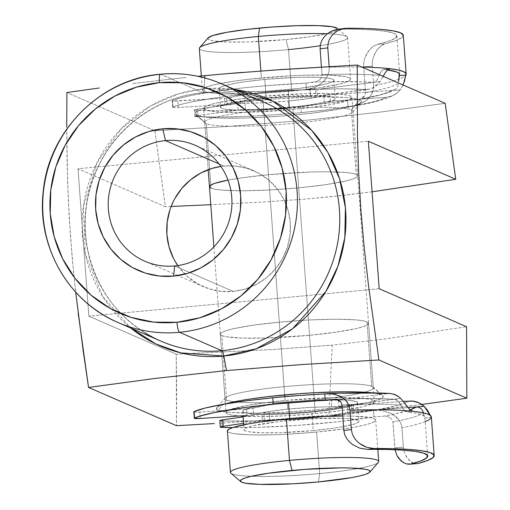 <?xml version="1.0" encoding="UTF-8"?>
<svg xmlns="http://www.w3.org/2000/svg" width="510" height="510" viewBox="0 0 510 510"><rect width="100%" height="100%" fill="white"/><g stroke="black" fill="none" stroke-linecap="round" stroke-linejoin="round"><path stroke-width="0.38" stroke-dasharray="2.55 1.91" d="M204.223 88.766A9.295 1.81 -95.4 0 1 203.133 92.692A9.295 1.81 84.6 0 0 204.223 88.766A134.742 131.389 113.5 0 1 234.549 89.454L204.223 88.766L204.733 77.953L204.223 88.766L178.819 93.738L150.399 106.042L121.507 128.475L97.021 162.607L83.328 206.614L85.297 254.139L102.822 296.667L130.789 328.058A134.742 131.389 113.5 0 1 88.166 184.563A134.742 131.389 113.5 0 1 204.223 88.766M237.526 92.112A130.095 126.862 -66.5 0 0 160.593 74.25L202.923 92.661A130.095 126.862 -66.5 0 0 86.91 201.794A130.095 126.862 -66.5 0 0 160.523 340.986C122.19 323.187 98.035 293.333 88.058 251.424C82.652 225.044 84.998 199.231 95.096 173.987C112.806 129.298 156.404 96.6 203.127 92.692C224.387 90.767 244.774 93.993 264.282 102.382A130.095 126.862 -66.5 0 0 202.923 92.661A130.095 126.862 -66.5 0 0 88.727 192.978A130.095 126.862 -66.5 0 0 144.942 332.851M351.441 109.892A74.339 7.809 -4.2 0 1 352.639 112.168A74.339 7.809 -4.2 0 1 282.82 124.287A74.339 7.809 -4.2 0 1 206.269 123.624L196.522 115.266A83.634 8.785 175.8 0 0 282.642 116.012A83.634 8.785 175.8 0 0 361.188 102.376A83.634 8.785 175.8 0 0 359.837 99.82L351.441 109.892L356.178 174.407A74.339 7.809 -4.2 0 1 357.733 175.829A74.339 7.809 -4.2 0 1 291.471 188.483A74.339 7.809 -4.2 0 1 211.006 188.139L206.269 123.624A74.339 7.809 175.8 0 0 286.735 123.968A74.339 7.809 175.8 0 0 352.996 111.314A74.339 7.809 175.8 0 0 351.441 109.892A74.339 7.809 175.8 0 0 285.81 108.458A74.339 7.809 -4.2 0 1 351.441 109.892L359.837 99.82L354.954 98.526L347.119 97.576L323.907 96.855L309.417 97.104L277.446 98.787L245.584 101.802L231.234 103.67L208.424 107.776L200.844 109.86L196.235 111.849L194.775 113.673L196.522 115.266L201.405 116.56L219.721 118.071L246.942 117.976L278.913 116.293L310.775 113.284L337.677 109.395L355.515 105.226L360.124 103.23L361.584 101.407L359.837 99.82A83.634 8.785 175.8 0 0 264.945 99.807A83.634 8.785 175.8 0 0 195.304 114.559A83.634 8.785 175.8 0 0 196.522 115.266L206.269 123.624L211.006 188.139L215.347 189.286L222.309 190.128L242.945 190.772L269.771 189.969L298.694 187.839L325.323 184.709L345.601 181.063L352.34 179.208L356.433 177.442L357.733 175.816L356.178 174.407L351.843 173.253L344.875 172.412L324.239 171.774L311.361 171.998L268.49 174.701L241.861 177.831L228.008 180.126A74.339 7.809 -4.2 0 1 302.583 172.323A74.339 7.809 -4.2 0 1 356.178 174.407L351.441 109.892M225.375 397.832L216.826 407.624A83.634 8.785 -4.2 0 0 218.178 410.18L223.061 411.474L230.896 412.424L254.107 413.145L284.287 412.239L316.831 409.849L346.787 406.33L369.597 402.224L377.177 400.14L381.786 398.151L383.246 396.327L381.499 394.734A83.634 8.785 -4.2 0 0 372.274 392.834L381.499 394.734L371.745 386.376A74.339 7.809 175.8 0 0 295.194 385.713A74.339 7.809 175.8 0 0 225.375 397.832A74.339 7.809 175.8 0 0 226.574 400.108A74.339 7.809 175.8 0 0 310.921 400.12A74.339 7.809 175.8 0 0 372.823 387.007A74.339 7.809 175.8 0 0 371.745 386.376L381.499 394.734A83.634 8.785 -4.2 0 1 382.71 395.441A83.634 8.785 -4.2 0 1 313.07 410.193A83.634 8.785 -4.2 0 1 218.178 410.18L226.574 400.108L221.837 335.593A74.339 7.809 175.8 0 0 302.296 335.943A74.339 7.809 175.8 0 0 368.564 323.283A74.339 7.809 175.8 0 0 367.009 321.861L371.745 386.376A74.339 7.809 -4.2 0 1 373.301 387.798A74.339 7.809 -4.2 0 1 307.039 400.458A74.339 7.809 -4.2 0 1 226.574 400.108A74.339 7.809 -4.2 0 1 225.018 398.686A74.339 7.809 -4.2 0 1 291.286 386.032A74.339 7.809 -4.2 0 1 371.745 386.376L367.009 321.861L368.564 323.276L367.264 324.902L363.165 326.668L356.426 328.517L336.154 332.169L309.525 335.3L266.653 338.002L242.46 338.085L226.179 336.747L221.837 335.593L220.282 334.184L221.582 332.558L225.675 330.792L232.413 328.937L252.692 325.291L279.321 322.161L308.244 320.031L335.07 319.228L355.706 319.872L362.667 320.713L367.009 321.861A74.339 7.809 175.8 0 0 286.543 321.517A74.339 7.809 175.8 0 0 220.282 334.171A74.339 7.809 175.8 0 0 221.837 335.593L226.574 400.108L218.178 410.18L216.431 408.593L217.891 406.77L224.987 404.009M223.992 166.056A63.189 61.621 -66.5 0 0 220.887 166.432L223.992 166.056L219.045 163.908L223.992 166.056L236.117 166.126L247.956 168.593L259.048 173.381L268.968 180.285L277.338 189.057L283.834 199.353L288.207 210.777L290.292 222.889L290.005 235.231L287.359 247.318L282.451 258.691L275.476 268.917L266.698 277.593L256.46 284.395L245.144 289.055L233.197 291.401L174.669 265.946L233.197 291.401A63.189 61.621 -66.5 0 0 289.546 238.387A63.189 61.621 -66.5 0 0 253.795 170.78A63.189 61.621 -66.5 0 0 223.992 166.056M177.773 265.576A63.189 61.621 -66.5 0 0 203.394 286.677A63.189 61.621 -66.5 0 0 233.197 291.401L221.072 291.331L209.234 288.864L198.141 284.076L188.222 277.172L179.851 268.4L173.355 258.105M176.638 390.539L176.23 354.195L272.977 349.503L332.182 345.149L328.873 415.089L271.664 419.838L220.027 423.23L290.77 418.385L328.873 415.089L365.67 411.302L421.866 404.436L383.373 409.275L328.873 415.089L332.182 345.149L386.969 338.704L466.573 326.731L386.969 338.704L332.182 345.149L272.977 349.503L176.23 354.195L176.479 425.678L176.638 390.539M279.856 110.523A130.095 126.862 -66.5 0 0 202.923 92.661L160.593 74.25A130.095 126.862 -66.5 0 0 46.397 174.567A130.095 126.862 -66.5 0 0 102.612 314.447M78.183 313.191L73.899 275.483L70.539 237.424L68.289 199.391L67.116 162.715L66.74 129.062L67.588 180.891L69.264 218.261L72.088 256.498L75.684 292.109M132.823 83.595L167.886 79.452L132.823 83.595M186.137 77.495L167.886 79.452L186.137 77.495M445.166 103.294L379.319 112.213L307.836 120.111L231.221 126.231L154.823 130.758L153.663 130.26L154.823 130.758L165.399 206.735L78.004 168.733L88.836 316.187L176.23 354.195L88.836 316.187L78.004 168.733L368.354 141.264L78.004 168.733L165.399 206.735L154.823 130.758L231.221 126.231L307.836 120.111L379.319 112.213L445.166 103.294M153.663 130.254L66.893 92.52L153.663 130.254M219.166 74.339L229.054 73.485M242.785 72.363L271.243 70.246M379.185 288.724L88.836 316.187L379.185 288.724M174.739 198.766L169.83 210.139M372.064 191.805L341.088 195.649L302.404 199.333L262.605 202.017L210.777 204.695L262.605 202.017L302.404 199.333L331.659 196.669L372.064 191.805M171.13 206.486L165.399 206.735L171.13 206.486M225.407 403.939L226.038 412.514L227.587 413.935L231.929 415.083L239.63 415.981A74.339 7.809 -4.2 0 1 226.038 412.514A74.339 7.809 -4.2 0 1 285.071 400.497L284.79 396.652L285.071 400.497A74.339 7.809 -4.2 0 1 374.314 401.625A74.339 7.809 -4.2 0 1 315.276 413.635L292.944 109.503A74.339 7.809 175.8 0 0 351.983 97.486A74.339 7.809 175.8 0 0 262.739 96.364L236.111 99.495L215.832 103.141L209.094 104.996L205.001 106.762L203.7 108.388L209.457 186.717L211.006 188.139M277.389 109.038A74.339 7.809 175.8 0 0 204.714 122.202A74.339 7.809 175.8 0 0 206.269 123.624A74.339 7.809 -4.2 0 1 205.192 122.993A74.339 7.809 -4.2 0 1 277.389 109.038M216.826 407.624A83.634 8.785 -4.2 0 1 224.993 404.009M378.713 461.524A74.339 7.809 -4.2 0 1 319.681 473.541L318.469 481.937L319.681 473.541A74.339 7.809 175.8 0 0 378.363 462.379M199.302 48.476A74.339 7.809 175.8 0 0 288.545 49.597L291.592 91.067A74.339 7.809 -4.2 0 1 202.349 89.945A74.339 7.809 -4.2 0 1 261.381 77.934L260.871 70.986L261.381 77.934A74.339 7.809 -4.2 0 1 350.625 79.056A74.339 7.809 -4.2 0 1 291.592 91.067L288.545 49.597L285.983 39.557A65.044 6.834 175.8 0 0 337.218 28.356M208.169 37.867L207.895 38.581L209.253 39.818L213.052 40.825L227.301 41.998L248.466 41.928L285.983 39.557L288.545 49.597A74.339 7.809 175.8 0 0 347.584 37.581A74.339 7.809 175.8 0 0 327.401 33.743A74.339 7.809 -4.2 0 1 347.106 36.79A74.339 7.809 -4.2 0 1 320.191 45.709M342.178 416.001L353.494 416.141L369.775 417.486L374.117 418.633L375.666 420.049L374.372 421.668L370.273 423.44L363.534 425.289L354.412 427.144L343.262 428.942L316.633 432.066A74.339 7.809 175.8 0 1 227.39 430.944L228.939 432.365L233.28 433.513L249.569 434.858L273.762 434.775L287.704 434.195L316.633 432.066L319.681 473.541L316.633 432.066A74.339 7.809 175.8 0 0 375.666 420.055A74.339 7.809 175.8 0 0 342.765 416.001M288.469 401.976L288.532 402.823L288.469 401.976L277.72 403.11L252.118 407.229L243.723 410.034L242.715 411.296L243.92 412.386L252.679 413.929L268.674 414.426L289.463 413.808L311.878 412.156A57.611 6.05 175.8 0 0 357.631 402.849A57.611 6.05 175.8 0 0 288.469 401.976A57.611 6.05 175.8 0 0 242.715 411.283A57.611 6.05 175.8 0 0 311.878 412.156L332.52 409.734L348.228 406.903L356.63 404.098L357.631 402.843L356.433 401.746L347.667 400.203L331.678 399.706L310.89 400.331L288.469 401.976M289.693 418.627L289.827 420.412A57.611 6.05 -4.2 0 1 358.989 421.279A57.611 6.05 -4.2 0 1 313.236 430.587L311.878 412.156L313.236 430.587A57.611 6.05 -4.2 0 1 244.073 429.72A57.611 6.05 -4.2 0 1 289.827 420.412L289.693 418.627M262.739 96.364L284.663 394.899L262.739 96.364A74.339 7.809 175.8 0 0 203.7 108.375L205.256 109.797L209.597 110.95L216.559 111.792L237.195 112.43L250.072 112.206L292.944 109.503L306.816 108.037L330.729 104.582L346.583 100.872L350.682 99.106L351.983 97.48L350.427 96.065L346.086 94.917L339.125 94.076L329.804 93.572L305.611 93.655L262.739 96.364M264.779 79.413L266.137 97.843A57.611 6.05 -4.2 0 1 335.3 98.717A57.611 6.05 -4.2 0 1 289.546 108.024L288.195 89.588A57.611 6.05 175.8 0 0 333.948 80.28A57.611 6.05 175.8 0 0 264.779 79.413L244.143 81.836L235.499 83.226L223.208 86.094L220.033 87.471L219.032 88.727L220.231 89.824L228.996 91.366L236.219 91.755L265.774 91.239L298.943 88.453L324.545 84.335L329.766 82.907L332.941 81.53L333.948 80.274L332.743 79.177L329.377 78.291L316.761 77.246L298.006 77.31L264.779 79.413A57.611 6.05 175.8 0 0 219.032 88.721A57.611 6.05 175.8 0 0 288.195 89.588L289.546 108.024A57.611 6.05 -4.2 0 1 220.384 107.151A57.611 6.05 -4.2 0 1 266.137 97.843L264.779 79.413M208.201 37.829A65.044 6.834 175.8 0 0 285.983 39.557L309.283 36.822L327.018 33.628L332.915 32.009L336.504 30.46L337.639 29.038L337.257 28.388M291.592 91.067L262.663 93.196L248.721 93.776L224.527 93.859L208.239 92.514L203.898 91.366L202.349 89.951L203.643 88.332L207.742 86.56L214.48 84.711L234.753 81.058L247.516 79.401L290.311 75.805L304.26 75.225L328.453 75.142L344.734 76.487L349.076 77.635L350.625 79.05L349.331 80.669L345.232 82.441L338.493 84.29L318.221 87.943L291.592 91.067M289.546 108.024L256.32 110.122L237.571 110.185L224.948 109.146L221.589 108.254L220.384 107.157L221.391 105.901L229.787 103.096L255.389 98.978L288.552 96.192L318.112 95.682L330.729 96.721L334.095 97.614L335.3 98.704L334.292 99.966L325.896 102.771L318.826 104.212L289.546 108.024M203.7 108.375A74.339 7.809 175.8 0 0 292.944 109.503L315.276 413.635A74.339 7.809 -4.2 0 1 243.079 416.205L259.526 416.568L286.352 415.765L315.276 413.635L341.904 410.505L362.183 406.859L368.921 405.004L373.014 403.238L374.314 401.612L372.765 400.203L368.424 399.05L352.136 397.711L327.943 397.794L285.071 400.497L271.199 401.963L247.293 405.418L231.432 409.128L227.333 410.894L226.038 412.52M313.236 430.587L280.009 432.69L261.26 432.754L248.638 431.709L245.272 430.822L244.073 429.726L245.074 428.47L248.249 427.093L253.476 425.665L279.072 421.547L312.241 418.761L341.802 418.245L349.025 418.633L357.784 420.176L358.989 421.273L357.982 422.529L354.807 423.906L342.516 426.774L333.871 428.164L313.236 430.587M230.909 473.21A74.339 7.809 175.8 0 0 319.681 473.541A74.339 7.809 -4.2 0 1 230.437 472.419M288.545 49.597A74.339 7.809 -4.2 0 1 199.659 47.621M310.494 96.301L310.023 89.849A6.502 0.682 175.8 0 0 315.48 89.594L315.951 96.046A6.502 0.682 -4.2 0 1 310.494 96.301L310.023 89.849A52.039 5.463 175.8 0 0 231.087 97.365L231.559 103.817A52.039 5.463 -4.2 0 1 310.494 96.301L289.929 96.728L267.004 98.36L246.196 100.891L227.154 104.493A6.502 0.682 -4.2 0 1 224.999 104.658L224.521 98.207A6.502 0.682 175.8 0 0 226.676 98.041L227.154 104.493A6.502 0.682 -4.2 0 1 224.999 104.658L224.521 98.207L177.862 101.005L178.341 107.457L224.999 104.658L178.341 107.457L173.649 107.482L172.68 107.272L172.947 106.953A110.581 11.615 -4.2 0 1 306.427 89.607L305.955 83.155A110.581 11.615 175.8 0 0 172.469 100.502L172.947 106.953L181.26 104.327L193.041 101.643L225.222 96.517L264.907 92.31L306.427 89.607L305.955 83.155L317.118 81.396L319.687 79.809L321.166 78.03L322.001 74.645A123.586 12.979 -4.2 0 1 379.21 75.34L377.005 79.936L375.118 81.625L372.861 82.441L380.084 81.536L316.984 89.428L317.456 95.88L367.41 89.632L371.07 88.746L374.48 87.051L377.54 84.609L380.084 81.536L383.176 76.334L380.084 81.536L375.73 86.184L370.292 89.008L317.456 95.88A6.502 0.682 -4.2 0 1 315.951 96.046L310.494 96.301M196.548 116.707L196.076 110.256A110.581 11.615 175.8 0 0 300.798 106.163L301.27 112.614A110.581 11.615 -4.2 0 1 196.548 116.707L194.909 116.267L197.95 115.56L239.885 109.848L266.035 109.127L288.864 107.489L288.392 101.037A52.039 5.463 175.8 0 0 323.818 95.555L324.296 102.006A52.039 5.463 -4.2 0 1 288.864 107.489L309.717 104.945L328.478 101.343L386.038 97.334L380.811 99.628L372.568 102.019L361.545 104.435L326.03 109.911L301.27 112.614L272.697 114.941L244.475 116.459L218.509 117.058L196.548 116.707A6.502 0.682 -4.2 0 1 194.845 116.376A6.502 0.682 -4.2 0 1 197.95 115.56L197.478 109.108L237.59 103.606L265.557 102.676L288.392 101.037L309.245 98.494L328.006 94.892L392.133 90.423L387.288 92.661L379.695 94.994L357.07 99.705L347.597 100.362L325.552 103.46L300.798 106.163L272.225 108.49L244.003 110.007L218.031 110.606L196.076 110.256L194.431 109.816L197.478 109.108L237.59 103.606L238.062 110.058L197.95 115.56L197.478 109.108A6.502 0.682 175.8 0 0 194.367 109.924A6.502 0.682 175.8 0 0 196.076 110.256L196.548 116.707M288.392 101.037L288.864 107.489A52.039 5.463 -4.2 0 1 245.488 109.567L245.01 103.116A52.039 5.463 175.8 0 0 288.392 101.037M403.117 85.011L400.235 89.862L392.133 90.423L400.235 89.862L397.347 92.826L393.937 95.102L390.099 96.626L386.038 97.334L330.308 101.19L329.836 94.739L392.133 90.423L394.683 89.722L396.755 88.083L398.061 85.801L398.514 83.315A123.586 12.979 -4.2 0 1 365.549 92.635L363.656 66.829L363.783 62.513L364.707 58.414L366.225 54.723L370.292 48.877L372.593 46.767L377.266 44.376A123.586 12.979 175.8 0 0 396.831 35.821A123.586 12.979 175.8 0 0 340.24 29.083L338.257 29.197M398.565 81.638L398.635 80.401M379.312 74.964L380.677 71.865L382.519 69.972L384.591 69.481A123.586 12.979 -4.2 0 1 387.498 69.87L383.864 69.487L381.448 70.858L379.21 75.34A123.586 12.979 175.8 0 0 322.001 74.645L321.44 67.052L322.001 74.645M329.211 67.231L328.905 71.865L327.426 76.226L324.998 80.051L321.893 83.226L314.498 87.58L306.427 89.607L340.565 88.797L367.41 89.632A110.581 11.615 -4.2 0 0 306.427 89.607L314.498 87.58L321.893 83.226L327.426 76.226L328.905 71.865L329.211 67.231A130.095 13.662 -4.2 0 1 361.851 67.065A130.095 13.662 175.8 0 0 329.211 67.231L329.167 66.606L329.211 67.231M398.125 92.144L392.528 95.765L386.038 97.334A110.581 11.615 -4.2 0 1 348.069 106.813A110.581 11.615 -4.2 0 1 301.27 112.614L300.798 106.163A110.581 11.615 175.8 0 0 347.597 100.362L348.069 106.813L352.576 106.258L359.161 104.448L366.868 100.024L370.757 95.797L373.078 90.952L373.651 85.591L372.23 66.236L363.656 66.829L365.549 92.635L364.86 95.548L363.471 97.231L361.08 98.742L357.07 99.705L347.597 100.362L348.069 106.813L357.108 105.162L365.377 101.171L368.864 98.15L371.599 94.439L373.282 90.162L373.651 85.591A130.095 13.662 175.8 0 0 405.852 75.136A130.095 13.662 -4.2 0 1 373.651 85.591L372.23 66.236L372.313 62.022L373.11 57.955L374.474 54.258L378.216 48.373L382.557 44.74L384.757 43.86A130.095 13.662 175.8 0 0 403.321 35.343M305.955 83.155L314.447 82.097L331.455 81.625L361.01 81.804L372.816 82.448L316.984 89.428A6.502 0.682 -4.2 0 1 315.48 89.594L289.457 90.276L266.532 91.908L245.718 94.439L226.676 98.041A6.502 0.682 -4.2 0 1 224.521 98.207L173.177 101.031L172.208 100.821L172.469 100.502L180.782 97.875L192.57 95.191L224.751 90.066L243.99 87.809L264.429 85.858L305.955 83.155M403.282 35.107L401.587 37.81L395.339 40.762L384.757 43.86L377.266 44.376L388.276 41.31L394.874 38.377L396.818 35.694L394.026 33.36L386.606 31.473L374.837 30.096L359.18 29.293L340.24 29.083L346.953 28.241L337.996 29.229M388.964 68.939L384.591 69.481L388.964 68.939M385.381 72.516L387.836 69.583M404.322 81.702L402.709 85.884L400.235 89.862M172.947 106.953L172.469 100.502A6.502 0.682 175.8 0 0 172.157 100.744A6.502 0.682 175.8 0 0 177.862 101.005L178.341 107.457A6.502 0.682 -4.2 0 1 172.629 107.196A6.502 0.682 -4.2 0 1 172.947 106.953M245.488 109.567L245.01 103.116A6.502 0.682 175.8 0 0 237.59 103.606L238.062 110.058A6.502 0.682 -4.2 0 1 245.488 109.567M231.559 103.817A6.502 0.682 -4.2 0 1 227.154 104.493L226.676 98.041A6.502 0.682 175.8 0 0 231.087 97.365L231.559 103.817M330.308 101.19L329.836 94.739A6.502 0.682 175.8 0 0 323.818 95.555L324.296 102.006A6.502 0.682 -4.2 0 1 330.308 101.19M317.456 95.88A6.502 0.682 -4.2 0 1 315.951 96.046L315.48 89.594A6.502 0.682 175.8 0 0 316.984 89.428L317.456 95.88M365.549 92.635A123.586 12.979 175.8 0 0 398.514 83.315L398.061 85.801L396.755 88.083L394.683 89.722L392.133 90.423A117.083 12.297 -4.2 0 1 357.07 99.705M314.447 82.097A117.083 12.297 -4.2 0 1 372.816 82.448L375.099 81.638L377.005 79.936L379.21 75.34M377.266 44.376L384.757 43.86L380.352 46.263L376.214 51.064L373.11 57.955L372.313 62.022L372.23 66.236L363.656 66.829L363.783 62.513L364.707 58.414L368.143 51.523L372.593 46.767L377.266 44.376M347.457 405.896L347.928 412.341A6.502 0.682 -4.2 0 1 352.225 411.653L351.753 405.201A6.502 0.682 175.8 0 0 347.457 405.896L347.928 412.341A52.039 5.463 -4.2 0 1 269.822 420.163L269.35 413.712A52.039 5.463 175.8 0 0 347.457 405.896L333.623 408.829L313.261 411.417L290.349 413.164L263.887 413.999A6.502 0.682 175.8 0 0 261.91 414.235L262.389 420.686A6.502 0.682 -4.2 0 1 264.358 420.45L263.887 413.999A6.502 0.682 175.8 0 0 261.91 414.235L262.389 420.686L243.601 423.364L262.389 420.686A6.502 0.682 175.8 0 1 264.358 420.45A6.502 0.682 -4.2 0 1 269.822 420.163L264.358 420.45L263.887 413.999A6.502 0.682 175.8 0 1 269.35 413.712L269.822 420.163L279.805 420.049L302.322 418.876L324.507 416.651L334.095 415.28L352.225 411.653A6.502 0.682 -4.2 0 1 353.806 411.513L353.334 405.061L403.282 401.408L353.334 405.061A6.502 0.682 175.8 0 0 351.753 405.201L347.457 405.896M287.748 409.147A52.039 5.463 -4.2 0 1 331.781 406.872L331.309 400.42A52.039 5.463 175.8 0 0 287.277 402.696L287.748 409.147L310.762 407.407L338.767 406.419A6.502 0.682 -4.2 0 1 331.781 406.872L331.309 400.42L338.296 399.967L387.288 393.599L338.296 399.967L338.767 406.419L338.296 399.967A6.502 0.682 175.8 0 1 331.309 400.42L310.284 400.956L287.277 402.696A52.039 5.463 175.8 0 0 253.056 408.191L266.947 405.272L287.277 402.696L287.748 409.147L267.425 411.723L253.527 414.643A52.039 5.463 -4.2 0 1 287.748 409.147M246.623 409.052L253.056 408.191L253.527 414.643A6.502 0.682 -4.2 0 1 247.101 415.503L253.527 414.643L253.056 408.191A6.502 0.682 175.8 0 1 246.623 409.052L199.792 412.042L246.623 409.052L247.101 415.503L246.623 409.052M342.758 393.229L324.787 393.93A110.581 11.615 175.8 0 1 387.288 393.599L390.239 393.497M194.087 411.589L193.927 411.901L194.992 412.099L199.792 412.042L200.264 418.493L199.792 412.042A6.502 0.682 175.8 0 1 193.838 411.799M342.031 405.992L393.535 399.298L366.862 398.552L333.591 399.298A117.083 12.297 175.8 0 1 393.535 399.298L400.662 398.374L393.535 399.298L395.856 399.528L397.947 400.758L400.815 405.074A123.586 12.979 175.8 0 0 341.936 404.723A123.586 12.979 -4.2 0 1 400.815 405.074L403.894 410.008L407.496 412.067L405.954 411.589L403.62 409.715L399.623 402.747L397.947 400.758L394.542 399.266L342.031 405.992M418.022 463.501L413.712 463.233L409.243 460.364L405.38 454.914L404.054 451.273L403.372 447.168L394.797 447.799L392.898 421.993L395.027 449.724L394.797 447.799L403.372 447.168L401.95 427.82A130.095 13.662 175.8 0 0 431.275 417.454L424.785 417.926A123.586 12.979 175.8 0 0 424.856 417.371A123.586 12.979 175.8 0 0 407.496 412.067L413.202 411.328L407.496 412.067L415.401 413.157L420.986 414.515L424.135 416.115L424.722 418.002L431.218 417.531M423.459 413.094L424.027 416.001M392.898 421.993A123.586 12.979 175.8 0 0 423.402 412.73A123.586 12.979 -4.2 0 1 392.898 421.993L391.463 418.825L389.563 417.378L386.51 416.339L383.469 416.198L395.416 413.839L410.18 409.842A117.083 12.297 175.8 0 1 383.469 416.198L373.989 416.887A110.581 11.615 -4.2 0 1 232.592 427.622L256.498 427.393L297.113 425.416L338.226 421.738L373.989 416.887L383.469 416.198M407.968 407.554L353.806 411.513A6.502 0.682 175.8 0 0 352.225 411.653L351.753 405.201A6.502 0.682 175.8 0 1 353.334 405.061L353.806 411.513L407.968 407.554M243.13 416.912L261.91 414.235L243.13 416.912M373.511 410.442L373.989 416.887L373.511 410.442L396.933 405.628L404.538 403.251L409.09 400.987A110.581 11.615 175.8 0 1 373.511 410.442A110.581 11.615 175.8 0 1 221.71 420.948L256.026 420.948L296.635 418.965L337.754 415.287L373.511 410.442L382.678 410.786L373.511 410.442M222.181 427.399L221.71 420.948L222.181 427.399M425.168 421.623A130.095 13.662 -4.2 0 1 401.95 427.82L400.905 423.313L398.61 419.322L395.358 416.052L391.457 413.559L382.678 410.786L391.457 413.559L398.61 419.322L400.905 423.313L401.95 427.82L403.372 447.168L404.054 451.273L405.38 454.914L407.165 457.954L411.449 462.117L413.712 463.233L416.861 463.698M431.345 416.919L431.275 417.454A130.095 13.662 175.8 0 0 431.339 416.893M219.867 420.527L221.71 420.948A6.502 0.682 175.8 0 1 219.835 420.61M410.295 409.938L404.06 402.422M431.275 417.454L430.236 415.293L431.275 417.454L424.785 417.926L423.402 412.73M391.553 393.637L387.288 393.599M403.601 401.823L400.662 398.374M405.903 463.807L403.493 462.71M358.581 99.507L360.054 99.138L364.848 95.568L362.776 97.786L358.581 99.507M319.56 79.923L317.131 81.39L319.56 79.923M389.411 417.295L386.523 416.345L389.411 417.295M352.639 112.168L361.188 102.376M372.823 387.007L382.71 395.441M357.733 175.829L352.996 111.314M373.301 387.798L368.564 323.283M203.394 286.677L177.875 275.578M177.869 275.572L144.872 261.222M253.795 170.78L195.266 145.331M225.018 398.686L220.282 334.171M208.208 169.696L204.714 122.202M205.192 122.993L195.304 114.559M347.106 36.79L338.213 29.204M375.666 420.055L377.821 449.342M357.631 402.849L358.989 421.279M351.983 97.486L374.314 401.625M333.948 80.28L335.3 98.717M347.584 37.581L350.625 79.056M201.322 75.984L202.349 89.945M219.032 88.721L220.384 107.151M213.875 246.897L225.401 403.888M242.715 411.283L243.047 415.765M243.71 424.798L244.073 429.72M396.831 35.821L399.674 74.53M383.864 69.487L389.685 68.761M395.486 94.197L389.296 97.378C380.639 100.795 368.22 103.785 352.047 106.354M194.845 116.376L194.367 109.924M172.629 107.196L172.157 100.744M395.288 89.371L390.163 91.896C383.271 94.541 372.676 97.091 358.377 99.546M427.699 456.08L424.856 417.371M394.542 399.266C378.803 398.259 358.779 398.246 334.477 399.222"/><path stroke-width="0.76" d="M144.942 332.851A130.095 126.862 -66.5 0 0 221.875 350.714A9.295 1.81 -95.4 0 1 223.852 356.031L180.833 352.888L155.99 343.989L130.789 328.058A134.742 131.389 113.5 0 0 223.852 356.031L226.497 370.566L302.602 364.497L378.898 359.977L368.532 285.727L364.248 248.019L360.889 209.954L358.638 171.927L357.465 135.252L357.242 65.057L280.946 69.583L223.782 73.937L204.841 75.652L204.733 77.953L204.841 75.652L197.905 76.315L219.166 74.339M102.612 314.447A130.095 126.862 -66.5 0 0 179.545 332.303L221.875 350.714L179.545 332.303A9.295 1.81 -95.4 0 1 176.976 322.269A120.8 117.797 113.5 0 1 50.229 213.613A120.8 117.797 113.5 0 1 159.381 82.645L136.54 87.127L114.916 96.039L95.332 109.038L78.553 125.626L65.216 145.171L55.839 166.917L50.777 190.026L50.229 213.613L54.207 236.774L62.571 258.615L74.995 278.294L90.997 295.067L109.962 308.276L131.172 317.418L153.797 322.141L176.976 322.269L199.824 317.787L221.448 308.875L241.026 295.876L257.805 279.289L271.141 259.743L280.525 237.998L285.587 214.888L286.135 191.301L282.151 168.141L273.787 146.3L261.369 126.614L245.367 109.848L226.395 96.639L205.192 87.497L182.561 82.773L159.381 82.645A9.295 1.81 -95.4 0 1 160.376 74.218A9.295 1.81 -95.4 0 1 160.593 74.25A130.095 126.862 113.5 0 1 221.946 83.978A130.095 126.862 113.5 0 1 295.558 223.17A130.095 126.862 113.5 0 1 179.545 332.303A130.095 126.862 113.5 0 1 118.186 322.581A130.095 126.862 113.5 0 1 44.58 183.39A130.095 126.862 113.5 0 1 160.593 74.25A9.295 1.81 84.6 0 0 160.376 74.218A9.295 1.81 84.6 0 0 159.381 82.645A120.8 117.797 113.5 0 1 286.135 191.301A120.8 117.797 113.5 0 1 176.976 322.269A9.295 1.81 84.6 0 0 179.545 332.303A130.095 126.862 -66.5 0 0 293.741 231.986A130.095 126.862 -66.5 0 0 237.526 92.112M165.463 140.607A63.189 61.621 -66.5 0 0 108.369 209.113A63.189 61.621 -66.5 0 0 174.669 265.946L173.591 276.108A74.262 72.42 113.5 0 1 95.67 209.317A74.262 72.42 113.5 0 1 162.773 128.8L165.463 140.607L219.045 163.908L165.463 140.607A63.189 61.621 113.5 0 1 195.266 145.331A63.189 61.621 113.5 0 1 231.024 212.938A63.189 61.621 113.5 0 1 174.669 265.946A63.189 61.621 113.5 0 1 144.872 261.222A63.189 61.621 113.5 0 1 109.114 193.615A63.189 61.621 113.5 0 1 165.463 140.607L162.773 128.8L177.021 128.883L190.931 131.784L203.968 137.407L215.628 145.528L225.465 155.837L233.102 167.937L238.246 181.362L240.694 195.598L240.357 210.101L237.246 224.304L231.476 237.673L223.278 249.69L212.963 259.89L200.927 267.877L187.629 273.354L173.591 276.108L159.337 276.031L145.427 273.13L132.39 267.508L120.73 259.386L110.893 249.078L103.256 236.978L98.118 223.552L95.67 209.317L96.007 194.814L99.118 180.61L104.882 167.242L113.08 155.225L123.401 145.025L135.437 137.037L148.729 131.554L162.773 128.8A74.262 72.42 113.5 0 1 240.694 195.598A74.262 72.42 113.5 0 1 173.591 276.108L174.669 265.946A63.189 61.621 -66.5 0 0 231.769 197.44A63.189 61.621 -66.5 0 0 165.463 140.607M174.739 198.766L181.713 188.541L190.491 179.864L200.73 173.062L212.045 168.402L220.887 166.432A63.189 61.621 -66.5 0 0 177.773 265.576M214.398 423.561L176.479 425.678L214.398 423.561M75.684 292.109L83.162 350.619L88.549 387.441L154.479 378.516L226.497 370.566L223.852 356.031L256.218 348.751L292.472 328.829L325.877 291.484L337.939 266.169L344.811 237.66L345.423 207.748L339.52 178.621L327.803 152.318L311.667 130.318L272.914 101.209L234.549 89.454A134.742 131.389 113.5 0 1 345.856 225.407A134.742 131.389 113.5 0 1 223.852 356.031A9.295 1.81 84.6 0 0 221.875 350.714A130.095 126.862 -66.5 0 0 337.888 241.574A130.095 126.862 -66.5 0 0 264.282 102.382L221.946 83.978C202.298 75.525 181.777 72.273 160.395 74.218C100.725 78.693 48.476 131.025 43.222 191.632C36.643 246.151 68.487 301.863 118.186 322.581L160.523 340.986A130.095 126.862 -66.5 0 0 221.875 350.714A130.095 126.862 -66.5 0 0 336.077 250.397A130.095 126.862 -66.5 0 0 279.856 110.523M66.734 127.13L66.893 92.52L66.734 127.13M99.246 87.994L66.893 92.52L99.246 87.994M271.243 70.246L357.242 65.057L357.465 135.252L358.638 171.927L360.889 209.954L364.248 248.019L368.532 285.727L378.898 359.977L466.828 398.214L421.866 404.436L466.828 398.214L378.898 359.977L302.602 364.497L226.497 370.566L154.479 378.516L88.549 387.441L176.479 425.678L88.549 387.441L78.183 313.191M224.987 404.009L240.344 400.605L252.89 398.59L267.24 396.716L299.102 393.707L315.39 392.675L345.563 391.769L358.294 391.929L372.281 392.834A83.634 8.785 -4.2 0 0 297.273 393.841A83.634 8.785 -4.2 0 0 224.993 404.009M357.242 65.057L445.166 103.294L357.242 65.057M229.054 73.485L242.785 72.363M466.828 398.214L466.573 326.731L379.185 288.724L368.354 141.264L455.749 179.271L445.166 103.294L455.749 179.271L372.064 191.805L455.749 179.271L368.354 141.264L379.185 288.724L466.573 326.731L466.828 398.214M169.83 210.139L167.184 222.226L166.898 234.562L168.976 246.681L173.355 258.105M210.777 204.695L171.13 206.486L210.777 204.695M228.008 180.126L214.85 183.332L210.751 185.098L209.457 186.724A74.339 7.809 -4.2 0 1 228.008 180.126M211.006 188.139A74.339 7.809 -4.2 0 1 209.457 186.717M285.81 108.458A74.339 7.809 175.8 0 0 277.389 109.038A74.339 7.809 -4.2 0 1 285.81 108.458M369.814 472.171L378.363 462.379A74.339 7.809 175.8 0 0 289.47 460.402L292.039 470.443A65.044 6.834 -4.2 0 1 369.814 472.171A65.044 6.834 -4.2 0 1 318.469 481.937L293.154 483.799L259.781 484.379L245.533 483.2L241.74 482.199L240.382 480.962L241.517 479.54L245.1 477.991L250.996 476.372L268.738 473.178L304.68 469.378L340.82 467.874L350.721 468.001L364.969 469.174L368.762 470.182L370.12 471.418L368.985 472.834L365.402 474.383L359.505 476.002L351.524 477.628L318.469 481.937A65.044 6.834 -4.2 0 1 240.797 481.644A65.044 6.834 -4.2 0 1 292.039 470.443L289.47 460.402A74.339 7.809 -4.2 0 1 378.713 461.524L377.821 449.342M338.213 29.204L337.218 28.356A65.044 6.834 175.8 0 0 259.552 28.063L258.34 36.459A74.339 7.809 -4.2 0 1 327.401 33.743A74.339 7.809 175.8 0 0 258.34 36.459L260.871 70.986L258.34 36.459A74.339 7.809 175.8 0 0 199.302 48.476L201.322 75.984M320.191 45.709A74.339 7.809 -4.2 0 1 288.545 49.597M227.39 430.944A74.339 7.809 175.8 0 1 286.422 418.933L315.352 416.804L342.765 416.001A74.339 7.809 175.8 0 0 286.422 418.933L289.47 460.402L286.422 418.933L259.794 422.057L248.644 423.855L232.783 427.558L228.69 429.331L227.39 430.95L230.437 472.419A74.339 7.809 -4.2 0 1 289.47 460.402A74.339 7.809 175.8 0 0 230.909 473.21L240.797 481.644M288.532 402.823L289.693 418.627L288.532 402.823M284.663 394.899L284.79 396.652L284.663 394.899M337.257 28.388L332.482 26.8L318.234 25.621L297.062 25.698L272.193 27.004L247.414 29.35L226.491 32.372L212.613 35.617L208.169 37.867M243.079 416.205A74.339 7.809 -4.2 0 1 239.63 415.981L243.079 416.205M199.659 47.621A74.339 7.809 -4.2 0 1 258.34 36.459L259.552 28.063A65.044 6.834 175.8 0 0 208.201 37.829L199.659 47.621M398.635 80.401L399.368 73.727L396.869 72.069L387.498 69.87A123.586 12.979 -4.2 0 1 399.674 74.53A123.586 12.979 -4.2 0 1 399.362 75.588L398.565 81.638M320.101 48.839L321.44 67.052L320.101 48.839L327.79 47.876L329.167 66.606L327.79 47.876L328.026 43.681L327.79 47.876L320.101 48.839L320.376 44.625L320.101 48.839M321.714 40.692L320.376 44.625L321.714 40.692L323.875 37.255L321.714 40.692M326.598 34.406L323.875 37.255L326.598 34.406L329.728 32.136L326.598 34.406M406.164 74.052A130.095 13.662 -4.2 0 1 405.852 75.136L405.832 73.198L403.206 71.464L398.029 69.972L390.405 68.754A130.095 13.662 175.8 0 0 361.851 67.065A130.095 13.662 -4.2 0 1 390.405 68.754A130.095 13.662 -4.2 0 1 406.164 74.052L403.321 35.343A130.095 13.662 175.8 0 0 346.953 28.241L340.1 29.599L344.792 28.381L336.645 29.446L333.106 30.479L329.728 32.136L333.106 30.479L338.257 29.197M329.256 39.793L328.026 43.681L329.256 39.793L331.277 36.382L329.256 39.793M333.871 33.513L331.277 36.382L333.871 33.513L336.842 31.257L333.871 33.513M340.1 29.599L336.842 31.257L340.1 29.599M344.792 28.381L365.74 28.534L381.25 29.408L392.929 30.829L400.363 32.755L403.282 35.107M405.852 75.136L399.362 75.588L405.852 75.136L403.027 85.215M390.405 68.754L387.836 69.583L390.405 68.754M382.87 76.882L385.413 72.471M387.798 69.615L385.381 72.516L383.176 76.334M405.558 76.162L404.322 81.702M341.936 404.723L343.829 430.529L341.936 404.723L340.935 401.976L339.501 400.567L337.206 399.515L333.591 399.298L325.259 400.382L324.787 393.93L298.733 395.524L272.761 397.781L246.151 400.834L223.195 404.315L205.441 407.987L194.087 411.589L194.559 418.041A110.581 11.615 -4.2 0 1 273.233 404.226L272.761 397.781A110.581 11.615 175.8 0 0 194.087 411.589L193.927 411.901M387.288 393.599L374.48 393.063L342.758 393.229M338.767 406.419L342.031 405.992L338.767 406.419M336.281 399.317L273.233 404.226L246.623 407.286L214.053 412.596L199.378 416.262L194.399 418.353L200.264 418.493L247.101 415.503L200.264 418.493A6.502 0.682 -4.2 0 1 194.316 418.251A6.502 0.682 -4.2 0 1 194.559 418.041L194.087 411.589A6.502 0.682 175.8 0 0 193.838 411.799L194.316 418.251M404.06 402.422L400.662 398.374L397.743 395.977L394.459 394.357L390.239 393.497M425.168 421.623A130.095 13.662 -4.2 0 0 431.275 417.454L430.574 415.561L427.272 413.89L421.445 412.469L413.202 411.328A130.095 13.662 -4.2 0 0 349.949 410.193L348.712 405.017L346.029 400.656L342.07 397.194L334.758 394.236L327.898 393.669L324.787 393.93A110.581 11.615 175.8 0 0 272.761 397.781L273.233 404.226A110.581 11.615 -4.2 0 1 325.259 400.382L324.787 393.93L332.877 393.905L340.61 396.334L344.059 398.68L346.953 401.835L348.999 405.756L349.949 410.193L351.371 429.547L352.212 433.672L354.029 437.484L356.579 440.799L359.614 443.528L362.992 445.689L366.543 447.251L373.785 448.513A130.095 13.662 -4.2 0 1 434.182 455.602L431.339 416.893A130.095 13.662 175.8 0 0 413.202 411.328A130.095 13.662 175.8 0 0 349.949 410.193L351.371 429.547L343.829 430.529L344.741 434.743L346.679 438.562L349.369 441.845L352.576 444.548L359.754 448.169L367.206 449.367A123.586 12.979 -4.2 0 1 427.699 456.08A123.586 12.979 -4.2 0 1 410.531 464.049L405.903 463.807L401.115 460.976L396.958 455.577L395.027 449.724L396.958 455.577L398.897 458.611L403.525 462.729M430.465 415.848L424.243 406.362L418.755 402.683L412.348 401.013L403.282 401.408L413.247 401.115L417.25 402.078L420.979 403.856L424.243 406.362L407.968 407.554L416.134 406.954L418.761 407.286L416.185 406.954L424.243 406.362L427.648 410.416L430.236 415.293M220.307 427.061L219.835 420.61A6.502 0.682 175.8 0 1 222.736 419.819L223.214 426.271L220.345 426.978L220.677 427.252L232.592 427.622A110.581 11.615 -4.2 0 1 222.181 427.399A6.502 0.682 -4.2 0 1 220.307 427.061A6.502 0.682 -4.2 0 1 223.214 426.271L243.601 423.364L223.214 426.271L222.736 419.819L243.13 416.912L222.736 419.819L219.867 420.527L220.205 420.801M434.182 455.602A130.095 13.662 -4.2 0 1 418.022 463.501L427.782 460.422L433.149 457.515L433.933 454.869L430.115 452.599L421.821 450.77L409.351 449.45L393.146 448.685L373.785 448.513L367.206 449.367L386.695 449.463L403.021 450.158L415.561 451.426L423.829 453.224L427.514 455.475L426.468 458.101L420.737 460.995L410.531 464.049L418.022 463.501L409.281 464.247L405.903 463.807M410.18 409.842L416.134 406.954A117.083 12.297 175.8 0 1 410.18 409.842M403.601 401.823L408.829 408.536L411.124 410.537L413.202 411.328L410.295 409.938M421.043 408.58L418.78 407.299L421.043 408.58L422.643 410.544L421.043 408.58M423.402 412.73L422.643 410.544L423.421 412.858M398.514 396.506L393.153 393.956M367.206 449.367L373.785 448.513L366.543 447.251L359.614 443.528L356.579 440.799L354.029 437.484L352.212 433.672L351.371 429.547L343.829 430.529L344.741 434.743L346.679 438.562L349.369 441.845L352.576 444.548L359.754 448.169L367.206 449.367M409.281 464.247L418.022 463.501M334.936 399.215L336.262 399.317L340.922 401.956L338.818 400.146L334.936 399.215M208.208 169.696L213.875 246.897M243.047 415.765L243.71 424.798M390.297 393.503C373.632 392.477 352.716 392.534 327.56 393.682"/></g></svg>
